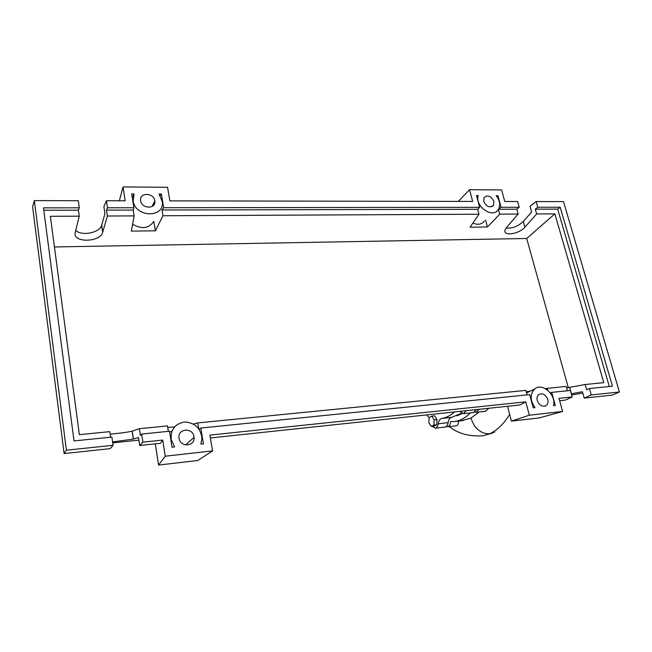 <?xml version="1.0" encoding="UTF-8"?>
<svg xmlns="http://www.w3.org/2000/svg" width="652" height="652" viewBox="0 0 652 652"><rect width="100%" height="100%" fill="white"/><g stroke="black" fill="none" stroke-linecap="round" stroke-linejoin="round"><path stroke-width="0.98" d="M456.913 415.854L462.17 413.531M431.241 426.465L428.869 422.7L429.138 417.549L431.771 416.123L434.159 419.88L433.89 425.071L431.241 426.465L434.093 426.139L436.75 424.754L433.89 425.071M434.159 419.88L437.027 419.57L434.631 415.813L431.771 416.123M437.027 419.57L436.75 424.754M464.46 410.874L460.964 411.249M429.13 417.573L426.612 414.908M454.477 411.942C450.573 415.52 446.424 417.663 442.04 418.372L441.754 418.413C439.913 418.853 438.739 420.638 438.234 423.776C437.81 426.359 436.856 427.826 435.373 428.185L432.26 426.343M438.234 423.776L448.071 422.675C448.584 419.554 449.774 417.777 451.64 417.337L441.787 418.413L451.64 417.337M461.567 413.246L451.673 417.329M466.253 410.687L463.45 413.661L459.554 411.396M448.071 422.675C447.639 425.251 446.669 426.71 445.161 427.068L444.966 427.084M476.433 409.595L473.344 412.594M458.535 421.062C458.478 423.849 457.786 425.422 456.465 425.78L456.278 425.797M470.353 412.92C465.658 417.72 460.597 420.556 455.186 421.436L450.589 421.689C450.271 424.664 449.277 426.367 447.598 426.791L446.237 426.587M479.253 411.958L470.801 418.176L461.143 420.768M488.837 408.274L485.373 411.298M478.967 409.326L476.115 412.292L474.689 412.121M494.681 432.056L489.921 433.686C484.086 434.126 478.967 431.591 474.558 426.09L470.801 418.176M547.761 399.456C548.381 402.137 547.843 404.175 546.131 405.56C542.301 407.158 539.343 405.487 537.256 400.556C536.653 397.94 537.158 395.943 538.788 394.55C542.627 392.838 545.618 394.468 547.761 399.456M193.978 436.685L194.06 437.386C195.168 446.669 180.188 447.614 179.047 438.258L179.031 438.144C177.279 428.511 192.78 427.084 193.978 436.685M493.906 201.403L493.482 205.331C489.782 208.159 486.531 206.839 483.727 201.386L484.11 197.548C487.794 194.638 491.062 195.926 493.906 201.403M154.801 200.767L154.842 201.028C156.227 209.259 141.655 209.031 140.653 200.743L140.645 200.702C139.031 192.299 153.782 192.438 154.801 200.767M110.595 437.215L109.805 431.64L79.348 434.664L50.351 216.301L79.251 216.162L78.403 210.188L79.299 207.817L78.289 200.702L34.344 200.62L32.6 206.725L64.116 453.564L110.229 448.641L113.065 445.292L111.9 437.084L74.01 440.931L43.48 207.866L79.299 207.817M110.155 434.142C120.27 433.246 127.596 432.252 132.12 431.168L139.381 428.706L140.392 435.438L141.655 434.061L142.878 442.154L139.707 445.503L138.501 437.5L133.301 439.098L112.584 441.934M75.754 230.327C81.255 236.374 99.691 232.854 101.614 225.437L104.948 213.636L103.904 206.676L106.431 200.751L107.49 207.784L106.472 210.123L107.36 216.024L102.649 232.446C99.911 242.634 72.119 242.87 75.208 232.519L79.251 216.162M139.381 428.706L167.499 425.919L168.363 431.347M174.557 426.824L167.751 427.5M198.73 428.78L197.743 422.92L193.342 424.036M197.743 422.92L525.871 390.385L527.069 394.884M526.221 391.697L529.889 391.33M545.341 388.608L566.132 386.392L567.362 390.792M566.572 387.956L585.129 384.509L603.793 382.659L554.868 213.864L526.694 238.485L54.418 246.961M139.707 445.503L160.482 443.287L162.723 440.059L165.258 456.213L212.576 450.882L209.879 435.096L525.797 401.836L529.342 415.202L562.594 411.453L558.984 398.339L572.195 396.954L570.386 390.483L551.722 392.382L555.3 405.454L553.515 405.65C556.4 394.876 542.236 382.235 534.721 388.926C529.913 394.004 530.019 400.255 535.031 407.663L533.206 407.867L529.668 394.623L200.8 428.046L203.457 443.816L200.906 444.093L201.965 437.932C200.466 428.03 194.752 422.716 184.834 421.991C175.095 423.572 170.539 429.407 171.174 439.497L174.646 446.954L172.03 447.239L169.479 431.233L141.655 434.061M142.878 442.154L162.723 440.059M34.344 200.62L66.406 450.206L113.065 445.292M66.406 450.206L64.116 453.564M506.107 228.029C512.236 228.607 517.965 226.415 523.295 221.468L531.616 212.022L530.011 206.358L536.14 201.541L537.761 207.255L535.308 209.162L536.669 213.954L554.868 213.864M536.669 213.954L524.893 227.181C519.196 234.068 502.985 236.529 505.039 230.148L506.612 227.393L518.153 214.043L516.808 209.202L519.22 207.279L517.606 201.509L504.787 201.484L501.608 189.936L469.522 189.683L472.635 201.427L169.879 200.873L167.564 187.287L123.024 186.937L125.2 200.792L106.431 200.751M107.36 216.024L134.133 215.893L131.345 231.093L155.396 230.816L162.976 215.755L478.984 214.231L470.035 227.189L487.46 226.986L499.742 214.133L518.153 214.043M107.49 207.784L133.905 207.752L133.212 210.066L134.133 215.893M133.212 210.066L106.472 210.123M78.403 210.188L43.79 210.27M133.905 207.752L131.696 193.88L134.076 193.897L133.163 200.881C135.396 217.76 164.899 218.167 162.283 201.558L159.055 194.019L161.378 194.027L163.685 207.711L479.668 207.328L476.522 195.567L478.234 195.576C474.607 206.334 492.896 219.015 498.307 209.569C500.622 205.339 499.929 200.71 496.221 195.665L497.9 195.673L501.078 207.295L519.22 207.279M559.636 400.727L565.276 400.124L572.195 396.954M585.129 384.509L586.645 389.831L589.449 388.543L591.274 394.941L584.233 398.103L582.44 391.77L571.307 393.759M591.274 394.941L619.4 391.982L563.499 201.59L536.14 201.541M498.593 209.105L501.078 207.295M516.808 209.202L498.519 209.243M537.761 207.255L560.182 207.23L557.672 209.113L535.308 209.162M584.233 398.103L612.187 395.12L619.4 391.982M560.182 207.23L612.464 386.204L589.449 388.543M547.215 388.266L547.761 390.271M499.742 214.133L498.438 209.365M557.672 209.113L609.327 386.53M568.299 387.671L526.694 238.485M171.916 431.176L169.642 432.26M132.609 224.198C141.631 229.48 148.705 228.559 153.848 221.427L155.396 230.816M162.976 215.755L162.014 210.001L163.685 207.711M479.668 207.328L477.671 209.292L478.984 214.231M477.671 209.292L162.014 210.001M472.904 223.041C477.859 225.16 481.673 224.5 484.346 221.044M485.593 220.026L487.46 226.986M200.8 428.046L199.088 429.285M132.299 197.637L134.01 194.027M154.883 202.006L152.747 206.081M161.378 194.027L160.221 195.665M476.848 196.79L478.234 195.576M497.9 195.673L496.832 196.472M551.722 392.382L550.337 392.993M123.024 186.937L119.34 200.775M469.522 189.683L458.274 201.403M212.576 450.882L197.768 460.508L158.591 465.063L165.258 456.213M170.946 435.512L170.172 435.593M155.306 443.841L158.591 465.063M112.715 442.855L138.9 440.124M170.376 436.848L170.914 436.791M582.823 393.115L571.641 394.957M210.368 437.965L520.003 404.957L525.797 401.836M529.342 415.202L511.396 421.127L539.237 417.932L562.594 411.453M507.541 406.286L511.396 421.127M509.644 414.379C503.98 423.686 497.403 430.116 489.921 433.686M133.415 439.065L132.242 431.127M102.731 232.193L101.688 225.184M571.421 393.743L569.652 387.427M524.893 227.181L523.295 221.468M451.926 417.296L442.04 418.372M445.161 427.068L435.373 428.185M473.596 412.569L463.45 413.661M456.465 425.78L447.598 426.791M463.417 420.516L455.186 421.436M485.683 411.265L476.115 412.292M492.089 433.23L482.684 435.813C468.853 436.579 457.761 433.498 449.399 426.587M544.811 406.172L546.131 405.56M185.6 444.949L194.06 437.386M491.901 206.66L493.482 205.331M151.94 206.586L154.842 201.028M133.301 439.098L132.12 431.168M102.649 232.446L101.614 225.437M132.902 201.427L133.163 200.881M526.563 392.985L534.721 388.926"/></g></svg>
